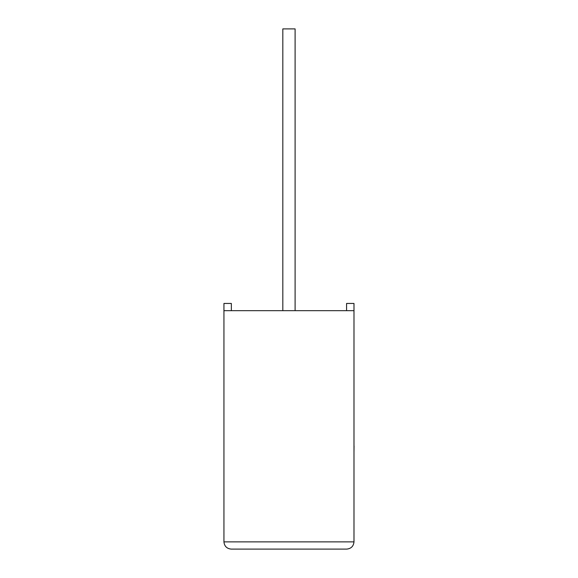 <?xml version="1.0" encoding="UTF-8"?>
<svg xmlns="http://www.w3.org/2000/svg" width="578" height="578" viewBox="0 0 578 578"><rect width="100%" height="100%" fill="white"/><g stroke="black" fill="none" stroke-linecap="round" stroke-linejoin="round"><path stroke-width="0.87" d="M295.105 310.675L295.105 28.9L282.823 28.9L282.823 310.675M353.989 310.675L223.939 310.675L223.939 541.875C224.401 546.232 226.807 548.638 231.164 549.1L346.764 549.1C351.121 548.638 353.526 546.232 353.989 541.875L353.989 303.45L346.576 303.45L346.576 310.675M223.939 310.675L223.939 303.45L231.352 303.45L231.352 310.675M346.764 549.1C351.121 548.638 353.526 546.232 353.989 541.875L223.939 541.875C224.401 546.232 226.807 548.638 231.164 549.1M353.989 445.941L353.989 418.515M354.061 445.941L353.989 452.502"/></g></svg>
